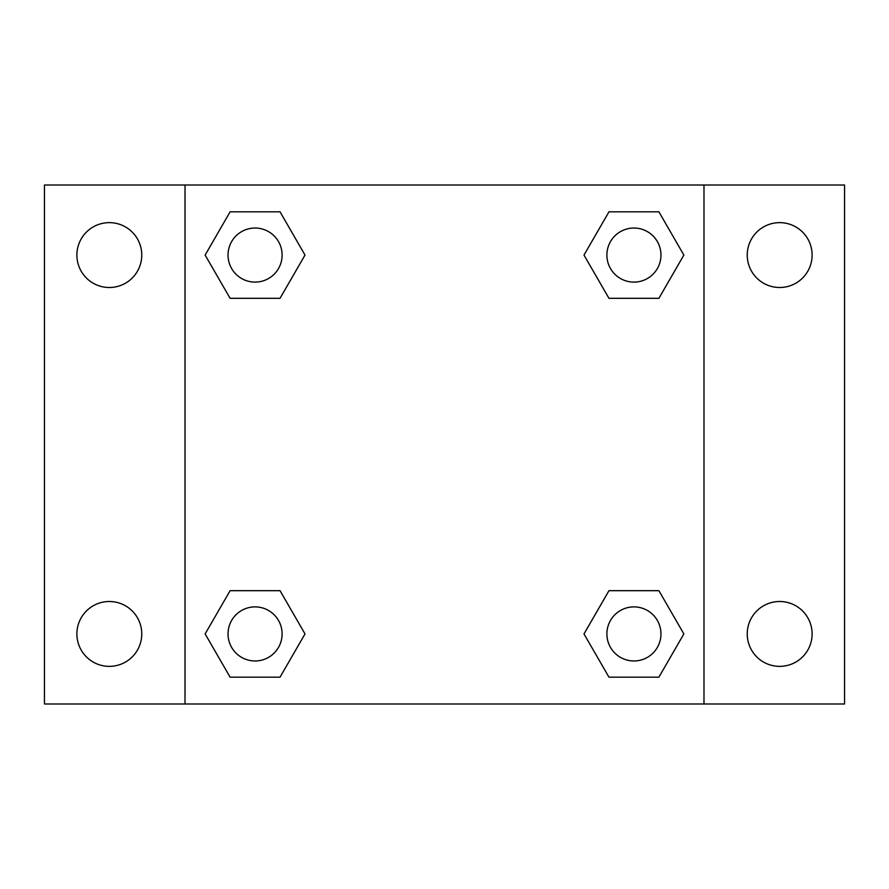 <?xml version="1.0" encoding="UTF-8"?>
<svg xmlns="http://www.w3.org/2000/svg" width="889" height="889" viewBox="0 0 889 889"><rect width="100%" height="100%" fill="white"/><g stroke="black" fill="none" stroke-linecap="round" stroke-linejoin="round"><path stroke-width="1.33" d="M44.45 185.012L844.55 185.012L844.55 703.988L44.45 703.988L44.45 185.012M779.675 222.639A32.437 32.437 0 0 1 812.113 255.076A32.437 32.437 0 0 1 779.675 287.503A32.437 32.437 0 0 1 747.238 255.076A32.437 32.437 0 0 1 779.675 222.639M779.675 601.497A32.437 32.437 0 0 1 812.113 633.924A32.437 32.437 0 0 1 779.675 666.361A32.437 32.437 0 0 1 747.238 633.924A32.437 32.437 0 0 1 779.675 601.497M109.325 601.497A32.437 32.437 0 0 1 141.762 633.924A32.437 32.437 0 0 1 109.325 666.361A32.437 32.437 0 0 1 76.887 633.924A32.437 32.437 0 0 1 109.325 601.497M109.325 222.639A32.437 32.437 0 0 1 141.762 255.076A32.437 32.437 0 0 1 109.325 287.503A32.437 32.437 0 0 1 76.887 255.076A32.437 32.437 0 0 1 109.325 222.639M230.107 590.685L280.046 590.685L305.005 633.924L280.035 677.174L230.107 677.174L205.137 633.924L230.107 590.685L280.046 590.685L230.107 590.685M608.954 211.826L658.893 211.826L683.863 255.076L658.893 298.315L608.954 298.315L583.995 255.076L608.965 211.826L658.893 211.826L608.954 211.826M185.012 703.988L185.012 185.012M703.988 185.012L703.988 703.988M230.107 211.826L280.046 211.826L305.005 255.076L280.035 298.315L230.107 298.315L205.137 255.076L230.107 211.826L280.046 211.826L230.107 211.826M608.954 590.685L658.893 590.685L683.863 633.924L658.893 677.174L608.954 677.174L583.995 633.924L608.965 590.685L658.893 590.685L608.954 590.685M658.893 677.174L608.954 677.174L658.893 677.174M660.96 633.924A27.026 27.026 0 0 0 620.411 610.521A27.026 27.026 0 0 0 620.411 657.338A27.026 27.026 0 0 0 660.96 633.924M280.046 677.174L230.107 677.174L280.046 677.174M282.102 633.924A27.026 27.026 0 0 0 241.552 610.521A27.026 27.026 0 0 0 241.552 657.338A27.026 27.026 0 0 0 282.102 633.924M658.893 298.315L608.954 298.315L658.893 298.315M660.96 255.076A27.026 27.026 0 0 0 620.411 231.662A27.026 27.026 0 0 0 620.411 278.479A27.026 27.026 0 0 0 660.96 255.076M280.046 298.315L230.107 298.315L280.046 298.315M282.102 255.076A27.026 27.026 0 0 0 241.552 231.662A27.026 27.026 0 0 0 241.552 278.479A27.026 27.026 0 0 0 282.102 255.076"/></g></svg>
